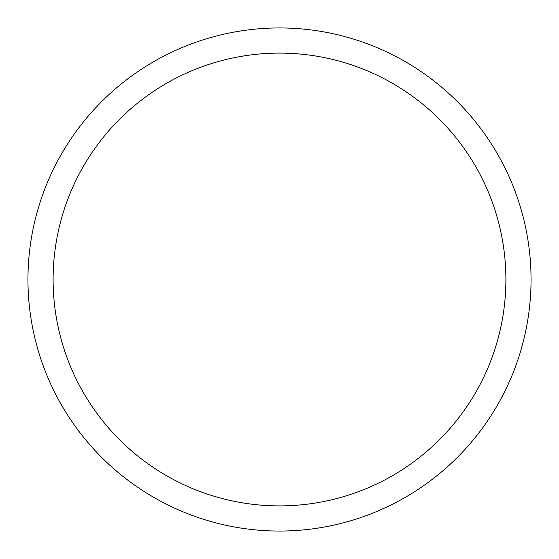 <?xml version="1.0" encoding="UTF-8"?>
<svg xmlns="http://www.w3.org/2000/svg" width="559" height="559" viewBox="0 0 559 559"><rect width="100%" height="100%" fill="white"/><g stroke="black" fill="none" stroke-linecap="round" stroke-linejoin="round"><path stroke-width="0.84" d="M279.5 27.95A251.55 251.55 0 0 1 531.05 279.5A251.55 251.55 0 0 1 279.5 531.05A251.55 251.55 0 0 1 27.95 279.5A251.55 251.55 0 0 1 279.5 27.95M279.5 53.105A226.395 226.395 0 0 1 505.895 279.5A226.395 226.395 0 0 1 279.5 505.895A226.395 226.395 0 0 1 53.105 279.5A226.395 226.395 0 0 1 279.5 53.105"/></g></svg>
